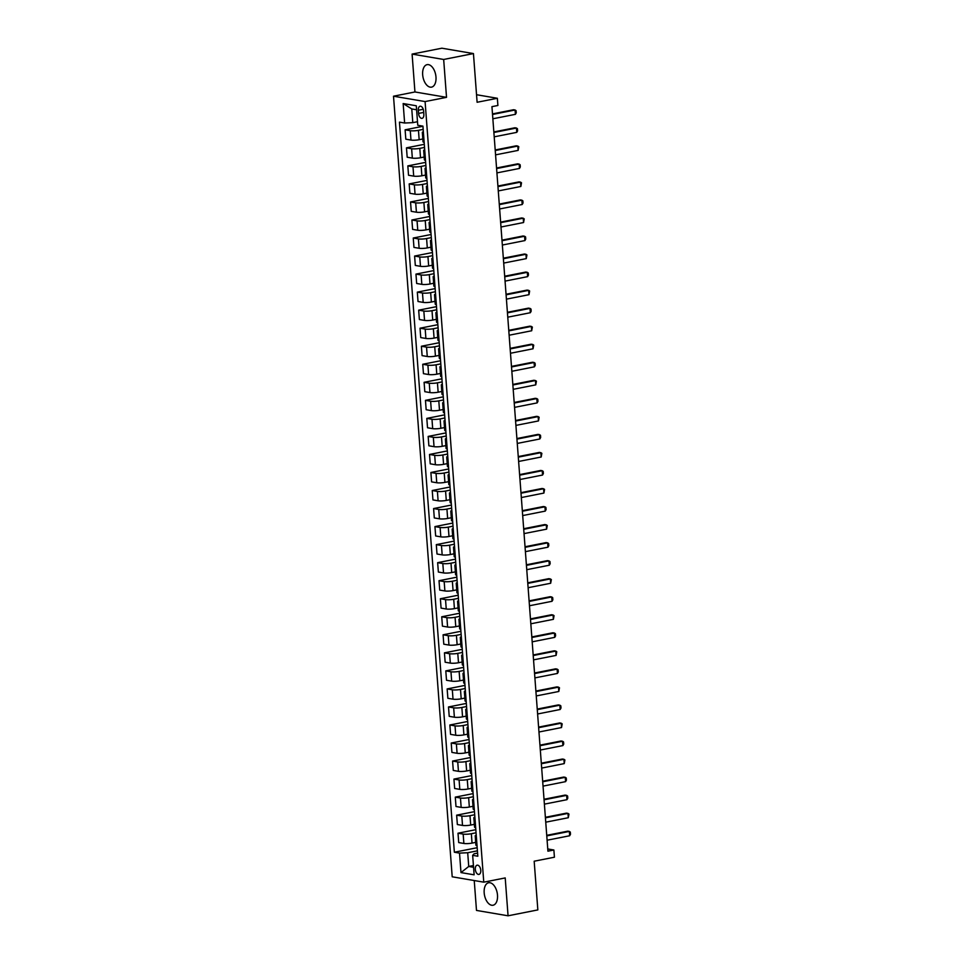 <?xml version="1.0" encoding="UTF-8"?>
<svg xmlns="http://www.w3.org/2000/svg" width="964" height="964" viewBox="0 0 964 964"><rect width="100%" height="100%" fill="white"/><g stroke="black" fill="none" stroke-linecap="round" stroke-linejoin="round"><path stroke-width="1.45" d="M497.496 895.122A11.46 6.459 -101.2 0 0 488.615 882.759A11.46 6.459 -101.2 0 0 484.181 892.857A11.46 6.459 -101.2 0 0 493.062 905.232A11.46 6.459 -101.2 0 0 497.496 895.122M435.981 77.024A11.46 6.459 -101.2 0 0 427.1 64.648A11.46 6.459 -101.2 0 0 422.666 74.758A11.46 6.459 -101.2 0 0 431.547 87.134A11.46 6.459 -101.2 0 0 435.981 77.024M480.771 870.263A4.7 2.651 -101.2 0 0 477.132 865.178A4.7 2.651 -101.2 0 0 475.312 869.323A4.7 2.651 -101.2 0 0 478.951 874.408A4.7 2.651 -101.2 0 0 480.771 870.263M474.24 880.542L476.493 910.426L508.064 915.8L537.84 909.908L534.177 861.214L554.421 857.213L553.878 849.995L547.757 848.959M393.505 96.207L452.2 876.794L483.771 882.168L425.088 101.569L393.505 96.207L414.942 91.966L446.525 97.34L443.669 59.467L412.098 54.092L414.942 91.966M412.098 54.092L441.874 48.2L473.445 53.574L477.108 102.268L497.352 98.268L476.541 94.725M443.669 59.467L473.445 53.574M497.352 98.268L497.894 105.486L491.941 106.655L547.926 851.176L553.878 849.995M418.328 110.258L418.557 113.427A4.555 2.567 -101.2 0 0 422.087 118.343A4.555 2.567 -101.2 0 0 423.847 114.33L423.618 111.149A4.555 2.567 -101.2 0 0 420.087 106.233A4.555 2.567 -101.2 0 0 418.328 110.258L423.244 109.281M416.605 109.775L411.773 108.956L412.797 122.657L404.627 123.018L399.458 122.139L454.357 852.224L477.18 847.718M404.627 123.018L403.157 103.546L416.303 105.775L417.761 125.26L422.931 126.139L477.819 856.225L472.661 855.345L474.131 874.818L460.985 872.589L459.515 853.104L454.357 852.224M446.525 97.34L425.088 101.569M508.064 915.8L505.208 877.927L483.771 882.168M472.661 855.345L474.011 853.827L477.59 853.116M473.432 865.527L468.733 866.455L473.553 867.275M417.496 121.729L412.797 122.657M423.172 129.393L418.46 130.333A5.88 1.012 175.7 0 1 410.278 130.694L405.109 129.815L422.943 126.284M422.81 138.985L419.159 139.708A5.88 1.012 175.7 0 1 410.977 140.069L405.82 139.19L405.109 129.815M424.534 147.432L419.81 148.36A5.88 1.012 175.7 0 1 411.628 148.721L406.471 147.841L424.293 144.323M424.172 157.024L420.521 157.747A5.88 1.012 175.7 0 1 412.339 158.108L407.182 157.228L406.471 147.841M425.883 165.471L421.172 166.398A5.88 1.012 175.7 0 1 412.99 166.76L407.832 165.88L425.654 162.362M425.534 175.05L421.871 175.773A5.88 1.012 175.7 0 1 413.701 176.135L408.531 175.255L407.832 165.88M427.245 183.497L422.521 184.437A5.88 1.012 175.7 0 1 414.351 184.799L409.182 183.919L427.004 180.388M426.883 193.089L423.232 193.812A5.88 1.012 175.7 0 1 415.05 194.174L409.893 193.294L409.182 183.919M428.594 201.536L423.883 202.476A5.88 1.012 175.7 0 1 415.701 202.826L410.543 201.958L428.365 198.427M428.245 211.128L424.582 211.851A5.88 1.012 175.7 0 1 416.412 212.213L411.242 211.333L410.543 201.958M429.956 219.575L425.232 220.503A5.88 1.012 175.7 0 1 417.063 220.864L411.893 219.985L429.715 216.466M429.595 229.167L425.943 229.89A5.88 1.012 175.7 0 1 417.761 230.251L412.604 229.372L411.893 219.985M431.306 237.614L426.594 238.542A5.88 1.012 175.7 0 1 418.412 238.903L413.255 238.024L431.077 234.505M430.956 247.194L427.293 247.917A5.88 1.012 175.7 0 1 419.123 248.278L413.954 247.399L413.255 238.024M432.667 255.641L427.944 256.581A5.88 1.012 175.7 0 1 419.774 256.942L414.604 256.062L432.438 252.532M432.306 265.233L428.655 265.956A5.88 1.012 175.7 0 1 420.473 266.317L415.315 265.437L414.604 256.062M434.017 273.68L429.305 274.62A5.88 1.012 175.7 0 1 421.123 274.969L415.966 274.101L433.788 270.571M433.667 283.271L430.004 283.994A5.88 1.012 175.7 0 1 421.834 284.356L416.665 283.476L415.966 274.101M435.379 291.718L430.655 292.646A5.88 1.012 175.7 0 1 422.485 293.008L417.316 292.128L435.15 288.61M435.017 301.31L431.366 302.033A5.88 1.012 175.7 0 1 423.184 302.395L418.027 301.515L417.316 292.128M436.74 309.757L432.017 310.685A5.88 1.012 175.7 0 1 423.835 311.047L418.677 310.167L436.499 306.648M436.379 319.337L432.716 320.06A5.88 1.012 175.7 0 1 424.546 320.422L419.376 319.542L418.677 310.167M438.09 327.784L433.366 328.724A5.88 1.012 175.7 0 1 425.196 329.086L420.027 328.206L437.861 324.675M437.728 337.376L434.077 338.099A5.88 1.012 175.7 0 1 425.895 338.46L420.738 337.581L420.027 328.206M439.451 345.823L434.728 346.751A5.88 1.012 175.7 0 1 426.546 347.112L421.389 346.245L439.21 342.714M439.09 355.415L435.439 356.138A5.88 1.012 175.7 0 1 427.257 356.499L422.087 355.62L421.389 346.245M440.801 363.862L436.089 364.79A5.88 1.012 175.7 0 1 427.908 365.151L422.738 364.272L440.572 360.753M440.44 373.454L436.788 374.177A5.88 1.012 175.7 0 1 428.606 374.526L423.449 373.658L422.738 364.272M442.163 381.901L437.439 382.829A5.88 1.012 175.7 0 1 429.257 383.19L424.1 382.31L441.922 378.792M441.801 391.48L438.15 392.203A5.88 1.012 175.7 0 1 429.968 392.565L424.811 391.685L424.1 382.31M443.512 399.927L438.801 400.867A5.88 1.012 175.7 0 1 430.619 401.229L425.461 400.349L443.283 396.819M443.163 409.519L439.5 410.242A5.88 1.012 175.7 0 1 431.33 410.604L426.16 409.724L425.461 400.349M444.874 417.966L440.15 418.894A5.88 1.012 175.7 0 1 431.98 419.256L426.811 418.388L444.633 414.857M444.512 427.558L440.861 428.281A5.88 1.012 175.7 0 1 432.679 428.643L427.522 427.763L426.811 418.388M446.224 436.005L441.512 436.933A5.88 1.012 175.7 0 1 433.33 437.294L428.173 436.415L445.995 432.896M445.874 445.597L442.211 446.32A5.88 1.012 175.7 0 1 434.041 446.669L428.872 445.802L428.173 436.415M447.585 454.044L442.862 454.972A5.88 1.012 175.7 0 1 434.692 455.333L429.522 454.454L447.344 450.923M447.224 463.624L443.573 464.347A5.88 1.012 175.7 0 1 435.391 464.708L430.233 463.829L429.522 454.454M448.935 472.071L444.223 473.011A5.88 1.012 175.7 0 1 436.041 473.372L430.884 472.493L448.706 468.962M448.585 481.663L444.922 482.386A5.88 1.012 175.7 0 1 436.752 482.747L431.583 481.867L430.884 472.493M450.296 490.11L445.573 491.038A5.88 1.012 175.7 0 1 437.403 491.399L432.233 490.519L450.068 487.001M449.935 499.701L446.284 500.424A5.88 1.012 175.7 0 1 438.102 500.786L432.944 499.906L432.233 490.519M451.646 508.149L446.935 509.076A5.88 1.012 175.7 0 1 438.753 509.438L433.595 508.558L451.417 505.04M451.297 517.728L447.633 518.451A5.88 1.012 175.7 0 1 439.464 518.813L434.294 517.945L433.595 508.558M453.008 526.175L448.284 527.115A5.88 1.012 175.7 0 1 440.114 527.477L434.945 526.597L452.779 523.066M452.646 535.767L448.995 536.49A5.88 1.012 175.7 0 1 440.813 536.852L435.656 535.972L434.945 526.597M454.369 544.214L449.646 545.154A5.88 1.012 175.7 0 1 441.464 545.516L436.306 544.636L454.128 541.105M454.008 553.806L450.345 554.529A5.88 1.012 175.7 0 1 442.175 554.89L437.005 554.011L436.306 544.636M455.719 562.253L450.995 563.181A5.88 1.012 175.7 0 1 442.825 563.542L437.656 562.663L455.49 559.144M455.357 571.845L451.706 572.568A5.88 1.012 175.7 0 1 443.524 572.929L438.367 572.05L437.656 562.663M457.081 580.292L452.357 581.22A5.88 1.012 175.7 0 1 444.175 581.581L439.018 580.702L456.84 577.183M456.719 589.872L453.068 590.595A5.88 1.012 175.7 0 1 444.886 590.956L439.729 590.089L439.018 580.702M458.43 598.319L453.719 599.259A5.88 1.012 175.7 0 1 445.537 599.62L440.379 598.74L458.201 595.21M458.081 607.91L454.418 608.633A5.88 1.012 175.7 0 1 446.236 608.995L441.078 608.115L440.379 598.74M459.792 616.358L455.068 617.297A5.88 1.012 175.7 0 1 446.898 617.659L441.729 616.779L459.551 613.249M459.43 625.949L455.779 626.672A5.88 1.012 175.7 0 1 447.597 627.034L442.44 626.154L441.729 616.779M461.141 634.396L456.43 635.324A5.88 1.012 175.7 0 1 448.248 635.686L443.091 634.806L460.913 631.287M460.792 643.988L457.129 644.711A5.88 1.012 175.7 0 1 448.959 645.073L443.789 644.193L443.091 634.806M462.503 652.435L457.779 653.363A5.88 1.012 175.7 0 1 449.61 653.725L444.44 652.845L462.262 649.326M462.142 662.015L458.49 662.738A5.88 1.012 175.7 0 1 450.309 663.099L445.151 662.22L444.44 652.845M463.853 670.462L459.141 671.402A5.88 1.012 175.7 0 1 450.959 671.763L445.802 670.884L463.624 667.353M463.503 680.054L459.84 680.777A5.88 1.012 175.7 0 1 451.67 681.138L446.501 680.259L445.802 670.884M465.214 688.501L460.491 689.441A5.88 1.012 175.7 0 1 452.321 689.802L447.151 688.923L464.973 685.392M464.853 698.093L461.202 698.816A5.88 1.012 175.7 0 1 453.02 699.177L447.862 698.298L447.151 688.923M466.564 706.54L461.852 707.468A5.88 1.012 175.7 0 1 453.67 707.829L448.513 706.949L466.335 703.431M466.214 716.131L462.551 716.855A5.88 1.012 175.7 0 1 454.381 717.216L449.212 716.336L448.513 706.949M467.926 724.579L463.202 725.506A5.88 1.012 175.7 0 1 455.032 725.868L449.863 724.988L467.697 721.47M467.564 734.158L463.913 734.881A5.88 1.012 175.7 0 1 455.731 735.243L450.574 734.363L449.863 724.988M469.287 742.605L464.564 743.545A5.88 1.012 175.7 0 1 456.382 743.907L451.224 743.027L469.046 739.496M468.926 752.197L465.263 752.92A5.88 1.012 175.7 0 1 457.093 753.282L451.923 752.402L451.224 743.027M470.637 760.644L465.913 761.584A5.88 1.012 175.7 0 1 457.743 761.946L452.574 761.066L470.408 757.535M470.275 770.236L466.624 770.959A5.88 1.012 175.7 0 1 458.442 771.321L453.285 770.441L452.574 761.066M471.999 778.683L467.275 779.611A5.88 1.012 175.7 0 1 459.093 779.972L453.936 779.093L471.758 775.574M471.637 788.275L467.986 788.998A5.88 1.012 175.7 0 1 459.804 789.359L454.634 788.48L453.936 779.093M473.348 796.722L468.637 797.65A5.88 1.012 175.7 0 1 460.455 798.011L455.285 797.132L473.119 793.613M472.987 806.302L469.335 807.025A5.88 1.012 175.7 0 1 461.154 807.386L455.996 806.506L455.285 797.132M474.71 814.749L469.986 815.689A5.88 1.012 175.7 0 1 461.804 816.05L456.647 815.17L474.469 811.64M474.348 824.341L470.697 825.064A5.88 1.012 175.7 0 1 462.515 825.425L457.358 824.545L456.647 815.17M476.059 832.788L471.348 833.727A5.88 1.012 175.7 0 1 463.166 834.089L458.008 833.209L475.83 829.679M475.71 842.379L472.047 843.102A5.88 1.012 175.7 0 1 463.877 843.464L458.707 842.584L458.008 833.209M477.421 850.826L467.697 852.742L468.733 866.455L460.985 872.589M424.148 142.31L423.413 132.924A5.88 1.012 175.7 0 1 422.328 132.43A5.88 1.012 175.7 0 1 423.353 131.755M424.124 142.298A5.88 1.012 175.7 0 1 423.027 141.804L422.328 132.43M424.799 150.962L424.775 150.962A5.88 1.012 175.7 0 1 423.678 150.456A5.88 1.012 175.7 0 1 424.702 149.794M424.775 150.962L425.486 160.337A5.88 1.012 175.7 0 1 424.389 159.843L423.678 150.456M426.859 178.376L426.136 169.001A5.88 1.012 175.7 0 1 425.04 168.495A5.88 1.012 175.7 0 1 426.064 167.832M426.835 178.376A5.88 1.012 175.7 0 1 425.739 177.87L425.04 168.495M427.51 187.04L427.486 187.028A5.88 1.012 175.7 0 1 426.389 186.534A5.88 1.012 175.7 0 1 427.426 185.859M427.486 187.028L428.197 196.415A5.88 1.012 175.7 0 1 427.1 195.909L426.389 186.534M429.57 214.454L428.847 205.067A5.88 1.012 175.7 0 1 427.751 204.561A5.88 1.012 175.7 0 1 428.775 203.898M429.546 214.442A5.88 1.012 175.7 0 1 428.45 213.948L427.751 204.561M430.221 223.106L430.197 223.106A5.88 1.012 175.7 0 1 429.101 222.6A5.88 1.012 175.7 0 1 430.137 221.937M430.197 223.106L430.908 232.481A5.88 1.012 175.7 0 1 429.811 231.987L429.101 222.6M432.282 250.52L431.559 241.145A5.88 1.012 175.7 0 1 430.462 240.638A5.88 1.012 175.7 0 1 431.486 239.976M432.258 250.52A5.88 1.012 175.7 0 1 431.161 250.013L430.462 240.638M432.932 259.183L432.908 259.171A5.88 1.012 175.7 0 1 431.812 258.677A5.88 1.012 175.7 0 1 432.848 258.003M432.908 259.171L433.619 268.558A5.88 1.012 175.7 0 1 432.523 268.052L431.812 258.677M434.993 286.597L434.27 277.21A5.88 1.012 175.7 0 1 433.173 276.704A5.88 1.012 175.7 0 1 434.198 276.041M434.969 286.585A5.88 1.012 175.7 0 1 433.872 286.091L433.173 276.704M435.644 295.249L435.62 295.249A5.88 1.012 175.7 0 1 434.523 294.743A5.88 1.012 175.7 0 1 435.559 294.08M435.62 295.249L436.331 304.624A5.88 1.012 175.7 0 1 435.234 304.13L434.523 294.743M437.704 322.663L436.981 313.288A5.88 1.012 175.7 0 1 435.885 312.782A5.88 1.012 175.7 0 1 436.909 312.119M437.68 322.663A5.88 1.012 175.7 0 1 436.584 322.157L435.885 312.782M438.355 331.327L438.331 331.315A5.88 1.012 175.7 0 1 437.234 330.821A5.88 1.012 175.7 0 1 438.271 330.146M438.331 331.315L439.042 340.702A5.88 1.012 175.7 0 1 437.945 340.196L437.234 330.821M440.415 358.741L439.692 349.354A5.88 1.012 175.7 0 1 438.596 348.848A5.88 1.012 175.7 0 1 439.62 348.185M440.391 358.728A5.88 1.012 175.7 0 1 439.307 358.234L438.596 348.848M441.066 367.392L441.054 367.392A5.88 1.012 175.7 0 1 439.958 366.886A5.88 1.012 175.7 0 1 440.982 366.224M441.054 367.392L441.753 376.767A5.88 1.012 175.7 0 1 440.656 376.273L439.958 366.886M441.307 384.925L442.018 394.3A5.88 1.012 175.7 0 0 443.115 394.806L442.404 385.431A5.88 1.012 175.7 0 1 441.307 384.925A5.88 1.012 175.7 0 1 442.331 384.262M443.777 403.47L443.765 403.458A5.88 1.012 175.7 0 1 442.669 402.964A5.88 1.012 175.7 0 1 443.693 402.289M443.765 403.458L444.464 412.845A5.88 1.012 175.7 0 1 443.368 412.339L442.669 402.964M445.838 430.884L445.115 421.497A5.88 1.012 175.7 0 1 444.018 420.991A5.88 1.012 175.7 0 1 445.055 420.328M445.826 430.872A5.88 1.012 175.7 0 1 444.729 430.378L444.018 420.991M446.489 439.536L446.477 439.536A5.88 1.012 175.7 0 1 445.38 439.03A5.88 1.012 175.7 0 1 446.404 438.367M446.477 439.536L447.176 448.911A5.88 1.012 175.7 0 1 446.079 448.405L445.38 439.03M446.73 457.069L447.441 466.443A5.88 1.012 175.7 0 0 448.537 466.95L447.826 457.575A5.88 1.012 175.7 0 1 446.73 457.069A5.88 1.012 175.7 0 1 447.766 456.406M449.2 475.613L449.188 475.601A5.88 1.012 175.7 0 1 448.091 475.107A5.88 1.012 175.7 0 1 449.116 474.433M449.188 475.601L449.887 484.988A5.88 1.012 175.7 0 1 448.79 484.482L448.091 475.107M449.441 493.134L450.152 502.521A5.88 1.012 175.7 0 0 451.248 503.015L450.537 493.64A5.88 1.012 175.7 0 1 449.441 493.134A5.88 1.012 175.7 0 1 450.477 492.471M451.923 511.679L451.899 511.679A5.88 1.012 175.7 0 1 450.803 511.173A5.88 1.012 175.7 0 1 451.827 510.51M451.899 511.679L452.598 521.054A5.88 1.012 175.7 0 1 451.501 520.548L450.803 511.173M452.152 529.212L452.863 538.587A5.88 1.012 175.7 0 0 453.96 539.093L453.249 529.718A5.88 1.012 175.7 0 1 452.152 529.212A5.88 1.012 175.7 0 1 453.188 528.549M454.634 547.757L454.61 547.745A5.88 1.012 175.7 0 1 453.514 547.251A5.88 1.012 175.7 0 1 454.538 546.576M454.61 547.745L455.309 557.132A5.88 1.012 175.7 0 1 454.213 556.626L453.514 547.251M454.875 565.278L455.574 574.664A5.88 1.012 175.7 0 0 456.671 575.159L455.96 565.784A5.88 1.012 175.7 0 1 454.875 565.278A5.88 1.012 175.7 0 1 455.9 564.615M457.346 583.822L457.322 583.822A5.88 1.012 175.7 0 1 456.225 583.316A5.88 1.012 175.7 0 1 457.249 582.654M457.322 583.822L458.033 593.197A5.88 1.012 175.7 0 1 456.936 592.691L456.225 583.316M457.587 601.355L458.286 610.73A5.88 1.012 175.7 0 0 459.382 611.236L458.683 601.849A5.88 1.012 175.7 0 1 457.587 601.355A5.88 1.012 175.7 0 1 458.611 600.692M460.057 619.9L460.033 619.888A5.88 1.012 175.7 0 1 458.936 619.394A5.88 1.012 175.7 0 1 459.961 618.719M460.033 619.888L460.744 629.275A5.88 1.012 175.7 0 1 459.647 628.769L458.936 619.394M460.298 637.421L460.997 646.808A5.88 1.012 175.7 0 0 462.093 647.302L461.394 637.927A5.88 1.012 175.7 0 1 460.298 637.421A5.88 1.012 175.7 0 1 461.322 636.758M462.768 655.966L462.744 655.966A5.88 1.012 175.7 0 1 461.648 655.46A5.88 1.012 175.7 0 1 462.684 654.797M462.744 655.966L463.455 665.341A5.88 1.012 175.7 0 1 462.358 664.835L461.648 655.46M463.009 673.499L463.708 682.874A5.88 1.012 175.7 0 0 464.805 683.38L464.106 673.993A5.88 1.012 175.7 0 1 463.009 673.499A5.88 1.012 175.7 0 1 464.033 672.836M465.479 692.044L465.455 692.031A5.88 1.012 175.7 0 1 464.359 691.537A5.88 1.012 175.7 0 1 465.395 690.863M465.455 692.031L466.166 701.418A5.88 1.012 175.7 0 1 465.07 700.912L464.359 691.537M465.72 709.564L466.419 718.951A5.88 1.012 175.7 0 0 467.516 719.445L466.817 710.07A5.88 1.012 175.7 0 1 465.72 709.564A5.88 1.012 175.7 0 1 466.745 708.901M468.191 728.109L468.167 728.109A5.88 1.012 175.7 0 1 467.07 727.603A5.88 1.012 175.7 0 1 468.106 726.94M468.902 737.484L468.878 737.484A5.88 1.012 175.7 0 1 467.781 736.978L467.07 727.603M468.432 745.642L469.131 755.017A5.88 1.012 175.7 0 0 470.227 755.523L469.528 746.136A5.88 1.012 175.7 0 1 468.432 745.642A5.88 1.012 175.7 0 1 469.456 744.979M470.902 764.175L470.878 764.175A5.88 1.012 175.7 0 1 469.781 763.681A5.88 1.012 175.7 0 1 470.818 763.006M471.613 773.562L471.589 773.562A5.88 1.012 175.7 0 1 470.492 773.056L469.781 763.681M472.963 791.601L472.24 782.214A5.88 1.012 175.7 0 1 471.143 781.708A5.88 1.012 175.7 0 1 472.167 781.045M472.938 791.589A5.88 1.012 175.7 0 1 471.854 791.095L471.143 781.708M473.613 800.253L473.589 800.253A5.88 1.012 175.7 0 1 472.505 799.746A5.88 1.012 175.7 0 1 473.529 799.084M474.324 809.627L474.3 809.627A5.88 1.012 175.7 0 1 473.204 809.121L472.505 799.746M474.975 818.291L474.951 818.279A5.88 1.012 175.7 0 1 473.854 817.785A5.88 1.012 175.7 0 1 474.878 817.123M474.951 818.279L475.662 827.666A5.88 1.012 175.7 0 1 474.565 827.16L473.854 817.785M477.035 845.705L476.312 836.318A5.88 1.012 175.7 0 1 475.216 835.824A5.88 1.012 175.7 0 1 476.24 835.149M459.515 853.104L467.697 852.742M477.011 845.693A5.88 1.012 175.7 0 1 475.915 845.199L475.216 835.824M411.773 108.956L403.157 103.546M492.532 114.463L515.089 109.992L516.077 110.667L516.246 112.824L515.415 114.33L492.857 118.789M515.415 114.33L515.089 109.992L513.559 109.739L492.483 113.909M493.881 132.49L516.451 128.031L517.439 128.706L517.608 130.863L516.776 132.357L494.207 136.828M516.776 132.357L516.451 128.031L514.909 127.778L493.845 131.935M495.243 150.529L517.801 146.07L518.801 146.733L518.126 150.396L495.568 154.855M518.126 150.396L517.801 146.07L516.27 145.805L495.195 149.974M496.593 168.567L519.162 164.109L520.15 164.772L520.319 166.941L519.488 168.435L496.918 172.893M519.488 168.435L519.162 164.109L517.62 163.844L496.556 168.013M497.954 186.606L520.524 182.136L521.512 182.811L520.849 186.474L498.28 190.932M520.849 186.474L520.524 182.136L518.981 181.883L497.918 186.04M499.316 204.633L521.873 200.175L522.862 200.849L523.03 203.006L522.199 204.501L499.641 208.971M522.199 204.501L521.873 200.175L520.343 199.91L499.268 204.079M500.665 222.672L523.235 218.213L524.223 218.876L523.56 222.539L500.991 226.998M523.56 222.539L523.235 218.213L521.693 217.948L500.629 222.118M502.027 240.711L524.585 236.252L525.573 236.915L525.742 239.084L524.91 240.578L502.352 245.037M524.91 240.578L524.585 236.252L523.054 235.987L501.979 240.157M503.377 258.75L525.946 254.279L526.934 254.954L526.272 258.617L503.702 263.076M526.272 258.617L525.946 254.279L524.404 254.026L503.341 258.183M504.738 276.776L527.296 272.318L528.284 272.993L528.453 275.15L527.621 276.644L505.064 281.114M527.621 276.644L527.296 272.318L525.766 272.053L504.69 276.222M506.088 294.815L528.658 290.357L529.646 291.02L528.983 294.683L506.413 299.141M528.983 294.683L528.658 290.357L527.115 290.092L506.052 294.261M507.45 312.854L530.007 308.396L530.995 309.058L531.164 311.227L530.333 312.722L507.775 317.18M530.333 312.722L530.007 308.396L528.477 308.131L507.401 312.3M508.799 330.893L531.369 326.422L532.357 327.097L531.694 330.76L509.125 335.219M531.694 330.76L531.369 326.422L529.826 326.169L508.763 330.327M510.161 348.92L532.718 344.461L533.719 345.136L533.044 348.787L510.486 353.258M533.044 348.787L532.718 344.461L531.188 344.196L510.113 348.366M511.51 366.959L534.08 362.5L535.068 363.163L535.237 365.332L534.405 366.826L511.836 371.285M534.405 366.826L534.08 362.5L532.538 362.235L511.474 366.404M512.872 384.998L535.43 380.539L536.43 381.202L535.755 384.865L513.197 389.323M535.755 384.865L535.43 380.539L533.899 380.274L512.824 384.443M514.234 403.036L536.791 398.566L537.779 399.241L537.948 401.398L537.117 402.904L514.559 407.362M537.117 402.904L536.791 398.566L535.261 398.313L514.186 402.47M515.583 421.063L538.153 416.605L539.141 417.267L538.478 420.931L515.909 425.401M538.478 420.931L538.153 416.605L536.611 416.34L515.547 420.509M516.945 439.102L539.503 434.644L540.491 435.306L540.659 437.475L539.828 438.969L517.27 443.428M539.828 438.969L539.503 434.644L537.972 434.378L516.897 438.548M518.295 457.141L540.864 452.682L541.852 453.345L541.19 457.008L518.62 461.467M541.19 457.008L540.864 452.682L539.322 452.417L518.258 456.587M519.656 475.18L542.214 470.709L543.202 471.384L543.371 473.541L542.539 475.047L519.982 479.506M542.539 475.047L542.214 470.709L540.683 470.456L519.608 474.613M521.006 493.207L543.576 488.748L544.564 489.411L543.901 493.074L521.331 497.545M543.901 493.074L543.576 488.748L542.033 488.483L520.97 492.652M522.368 511.245L544.925 506.787L545.913 507.45L546.082 509.619L545.25 511.113L522.693 515.571M545.25 511.113L544.925 506.787L543.395 506.522L522.319 510.691M523.717 529.284L546.287 524.826L547.275 525.488L546.612 529.152L524.042 533.61M546.612 529.152L546.287 524.826L544.744 524.561L523.681 528.73M525.079 547.323L547.636 542.853L548.624 543.527L548.793 545.684L547.962 547.191L525.404 551.649M547.962 547.191L547.636 542.853L546.106 542.599L525.031 546.757M526.428 565.35L548.998 560.891L549.986 561.554L550.155 563.723L549.323 565.217L526.754 569.688M549.323 565.217L548.998 560.891L547.456 560.626L526.392 564.796M527.79 583.389L550.348 578.93L551.348 579.593L550.673 583.256L528.115 587.715M550.673 583.256L550.348 578.93L548.817 578.665L527.742 582.834M529.14 601.428L551.709 596.969L552.697 597.632L552.866 599.801L552.035 601.295L529.465 605.754M552.035 601.295L551.709 596.969L550.167 596.704L529.103 600.873M530.501 619.466L553.059 614.996L554.059 615.671L553.396 619.334L530.827 623.792M553.396 619.334L553.059 614.996L551.529 614.743L530.465 618.9M531.863 637.493L554.421 633.035L555.409 633.697L555.577 635.866L554.746 637.361L532.188 641.831M554.746 637.361L554.421 633.035L552.89 632.77L531.815 636.939M533.212 655.532L555.782 651.074L556.77 651.736L556.108 655.399L533.538 659.858M556.108 655.399L555.782 651.074L554.24 650.808L533.176 654.978M534.574 673.571L557.132 669.112L558.12 669.775L558.289 671.944L557.457 673.438L534.899 677.897M557.457 673.438L557.132 669.112L555.601 668.847L534.526 673.017M535.924 691.61L558.493 687.139L559.482 687.814L558.819 691.477L536.249 695.936M558.819 691.477L558.493 687.139L556.951 686.886L535.888 691.043M537.285 709.637L559.843 705.178L560.831 705.841L561 708.01L560.168 709.504L537.611 713.975M560.168 709.504L559.843 705.178L558.313 704.913L537.237 709.082M538.635 727.675L561.205 723.217L562.193 723.88L561.53 727.543L538.96 732.001M561.53 727.543L561.205 723.217L559.662 722.952L538.599 727.121M539.997 745.714L562.554 741.256L563.542 741.919L563.711 744.088L562.88 745.582L540.322 750.04M562.88 745.582L562.554 741.256L561.024 740.991L539.948 745.16M541.346 763.753L563.916 759.283L564.904 759.957L564.241 763.609L541.672 768.079M564.241 763.609L563.916 759.283L562.374 759.029L541.31 763.187M542.708 781.78L565.266 777.321L566.254 777.984L566.422 780.153L565.591 781.647L543.033 786.118M565.591 781.647L565.266 777.321L563.735 777.056L542.66 781.226M544.058 799.819L566.627 795.36L567.615 796.023L567.784 798.192L566.952 799.686L544.383 804.145M566.952 799.686L566.627 795.36L565.085 795.095L544.021 799.264M545.419 817.858L567.977 813.399L568.977 814.062L568.302 817.725L545.745 822.184M568.302 817.725L567.977 813.399L566.446 813.134L545.371 817.303M546.769 835.896L569.338 831.426L570.327 832.101L570.495 834.258L569.664 835.752L547.094 840.222M569.664 835.752L569.338 831.426L567.808 831.173L546.733 835.33M419.159 139.708L418.46 130.333M420.521 157.747L419.81 148.36M421.871 175.773L421.172 166.398M423.232 193.812L422.521 184.437M424.582 211.851L423.883 202.476M425.943 229.89L425.232 220.503M427.293 247.917L426.594 238.542M428.655 265.956L427.944 256.581M430.004 283.994L429.305 274.62M431.366 302.033L430.655 292.646M432.716 320.06L432.017 310.685M434.077 338.099L433.366 328.724M435.439 356.138L434.728 346.751M436.788 374.177L436.089 364.79M438.15 392.203L437.439 382.829M439.5 410.242L438.801 400.867M440.861 428.281L440.15 418.894M442.211 446.32L441.512 436.933M443.573 464.347L442.862 454.972M444.922 482.386L444.223 473.011M446.284 500.424L445.573 491.038M447.633 518.451L446.935 509.076M448.995 536.49L448.284 527.115M450.345 554.529L449.646 545.154M451.706 572.568L450.995 563.181M453.068 590.595L452.357 581.22M454.418 608.633L453.719 599.259M455.779 626.672L455.068 617.297M457.129 644.711L456.43 635.324M458.49 662.738L457.779 653.363M459.84 680.777L459.141 671.402M461.202 698.816L460.491 689.441M462.551 716.855L461.852 707.468M463.913 734.881L463.202 725.506M465.263 752.92L464.564 743.545M466.624 770.959L465.913 761.584M467.986 788.998L467.275 779.611M469.335 807.025L468.637 797.65M470.697 825.064L469.986 815.689M472.047 843.102L471.348 833.727M410.977 140.069L410.278 130.694M412.339 158.108L411.628 148.721M413.701 176.135L412.99 166.76M415.05 194.174L414.351 184.799M416.412 212.213L415.701 202.826M417.761 230.251L417.063 220.864M419.123 248.278L418.412 238.903M420.473 266.317L419.774 256.942M421.834 284.356L421.123 274.969M423.184 302.395L422.485 293.008M424.546 320.422L423.835 311.047M425.895 338.46L425.196 329.086M427.257 356.499L426.546 347.112M428.606 374.526L427.908 365.151M429.968 392.565L429.257 383.19M431.33 410.604L430.619 401.229M432.679 428.643L431.98 419.256M434.041 446.669L433.33 437.294M435.391 464.708L434.692 455.333M436.752 482.747L436.041 473.372M438.102 500.786L437.403 491.399M439.464 518.813L438.753 509.438M440.813 536.852L440.114 527.477M442.175 554.89L441.464 545.516M443.524 572.929L442.825 563.542M444.886 590.956L444.175 581.581M446.236 608.995L445.537 599.62M447.597 627.034L446.898 617.659M448.959 645.073L448.248 635.686M450.309 663.099L449.61 653.725M451.67 681.138L450.959 671.763M453.02 699.177L452.321 689.802M454.381 717.216L453.67 707.829M468.878 737.484L468.167 728.109M455.731 735.243L455.032 725.868M457.093 753.282L456.382 743.907M471.589 773.562L470.878 764.175M458.442 771.321L457.743 761.946M459.804 789.359L459.093 779.972M474.3 809.627L473.589 800.253M461.154 807.386L460.455 798.011M462.515 825.425L461.804 816.05M463.877 843.464L463.166 834.089M423.702 112.414L418.557 113.427"/></g></svg>
